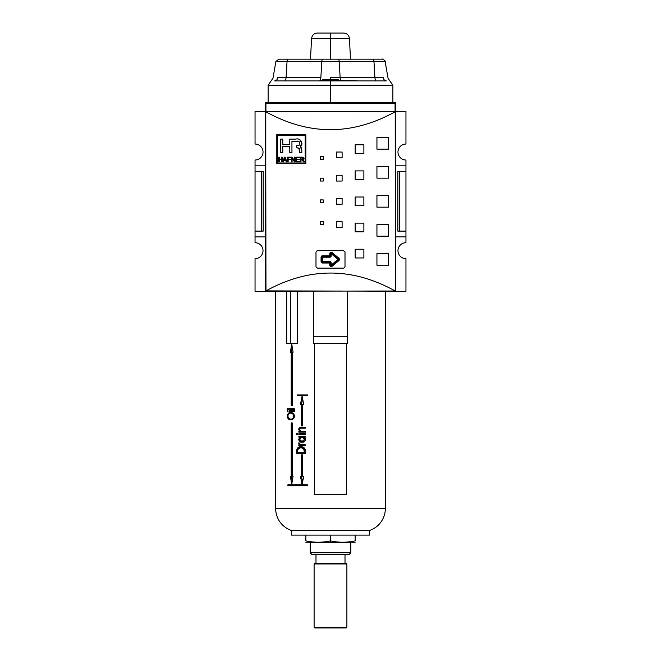 <?xml version="1.0" encoding="UTF-8"?>
<svg xmlns="http://www.w3.org/2000/svg" width="661" height="661" viewBox="0 0 661 661"><rect width="100%" height="100%" fill="white"/><g stroke="black" fill="none" stroke-linecap="round" stroke-linejoin="round"><path stroke-width="0.99" d="M405.953 231.11L405.953 236.911L395.79 236.911L405.953 236.911L405.953 242.719L405.953 231.11L399.31 231.11L405.953 231.11L405.953 171.62L405.953 231.11L405.953 171.62L399.31 171.62L399.31 231.11L397.823 231.11L399.31 231.11L399.31 171.62L397.823 171.62L397.823 231.11L397.823 171.62L405.953 171.62L405.953 165.812L405.953 171.62M405.953 160.012L405.953 165.812L395.79 165.812L405.953 165.812L405.953 160.012A7.982 7.982 0 0 1 397.972 152.03A7.982 7.982 0 0 1 405.953 144.048L405.953 111.403L405.953 144.048A7.982 7.982 0 0 0 397.972 152.03A7.982 7.982 0 0 0 405.953 160.012M255.047 236.911L255.047 242.719A7.982 7.982 0 0 1 263.028 250.693A7.982 7.982 0 0 0 255.047 242.719L255.047 231.11L261.69 231.11L261.69 171.62L261.69 231.11L263.177 231.11L255.047 231.11L255.047 171.62L255.047 236.911L265.21 236.911L255.047 236.911M255.047 165.812L255.047 171.62L261.69 171.62L255.047 171.62L255.047 165.812L265.21 165.812L255.047 165.812L255.047 160.012L255.047 165.812M263.028 152.03A7.982 7.982 0 0 0 255.047 144.048A7.982 7.982 0 0 1 263.028 152.03A7.982 7.982 0 0 1 255.047 160.012A7.982 7.982 0 0 0 263.028 152.03M395.79 166.25L395.79 111.982A0.578 0.578 0 0 0 395.592 111.544L395.03 111.833C352.007 135.621 308.993 135.621 265.97 111.833L265.408 111.544L265.929 111.403L255.047 111.403L255.047 144.048L255.047 111.403L265.929 111.403L265.21 111.403L265.21 103.422L265.929 103.232L265.929 111.403L395.592 111.544A0.578 0.578 0 0 1 395.79 111.982L395.79 236.473M395.071 111.403L405.953 111.403L395.071 111.403L395.79 111.403L395.071 111.403L395.071 103.232L395.79 103.422L395.79 111.403L395.79 103.422L395.071 103.232L265.21 103.422A0.727 0.727 0 0 1 265.929 102.695L395.071 102.695A0.727 0.727 0 0 1 395.79 103.422A0.727 0.727 0 0 0 395.071 102.695L395.071 103.232L395.071 102.695L265.929 102.695L265.929 111.403L395.071 111.403L395.071 103.232L265.929 103.232L265.929 102.695A0.727 0.727 0 0 0 265.21 103.422L265.21 111.403L265.929 111.403M255.047 258.674A7.982 7.982 0 0 0 263.028 250.693A7.982 7.982 0 0 1 255.047 258.674L255.047 291.327L255.047 258.674M292.773 291.327L255.047 291.327L292.773 291.327L265.788 291.327L265.21 290.741L265.21 166.25M405.953 258.674A7.982 7.982 0 0 1 397.972 250.693A7.982 7.982 0 0 1 405.953 242.719A7.982 7.982 0 0 0 397.972 250.693A7.982 7.982 0 0 0 405.953 258.674L405.953 291.327L368.227 291.327L405.953 291.327L405.953 258.674M263.177 171.62L263.177 231.11L263.177 171.62L261.69 171.62L263.177 171.62M344.976 251.833L345.009 266.656L345.009 252.147L343.555 250.693L317.445 250.693L343.555 250.693L344.976 251.833M317.123 250.734L315.991 252.147L315.991 266.656L315.991 252.147L317.123 250.734M316.024 266.978L317.445 268.11L343.555 268.11L317.445 268.11L316.024 266.978M343.877 268.069L345.009 266.656L343.877 268.069M338.796 259.401A0.727 0.727 0 0 1 338.539 259.963L331.69 265.664A0.727 0.727 0 0 1 330.5 265.111L330.5 263.028A0.727 0.727 0 0 0 329.773 262.301L322.518 262.301A0.727 0.727 0 0 1 321.791 261.582L321.791 257.228A0.727 0.727 0 0 1 322.518 256.501L329.773 256.501A0.727 0.727 0 0 0 330.5 255.774L330.5 253.7A0.727 0.727 0 0 1 331.69 253.138L338.539 258.848A0.727 0.727 0 0 1 338.539 259.963L339.002 260.517A1.454 1.454 0 0 0 339.523 259.401L338.077 259.401L338.539 258.848A0.727 0.727 0 0 1 338.796 259.401M277.463 135.274L305.184 135.274L305.184 162.986L277.463 162.986L277.463 135.274L277.463 162.986L305.184 162.986L305.184 135.274L277.463 135.274M299.524 161.325L299.524 161.879L296.078 161.879L299.524 161.879L299.524 161.325L296.698 161.325L296.698 159.731L299.276 159.731L299.276 159.177L296.698 159.177L296.698 157.698L299.458 157.698L299.458 157.153L296.078 157.153L296.078 161.879L296.078 157.153L299.458 157.153L299.458 157.698L296.698 157.698L296.698 159.177L299.276 159.177L299.276 159.731L296.698 159.731L296.698 161.325L299.524 161.325L299.524 161.879L296.078 161.879L296.078 157.153L299.458 157.153L299.458 157.698M288.163 159.731L290.311 159.731L290.311 159.177L288.163 159.177L288.163 157.698L290.617 157.698L290.617 157.153L287.552 157.153L287.552 161.879L288.163 161.879L288.163 159.731L288.163 161.879L287.552 161.879L287.552 157.153L290.617 157.153L290.617 157.698L288.163 157.698L288.163 159.177L290.311 159.177L290.311 159.731L288.163 159.731M279.256 159.665L281.652 159.665L281.652 161.879L282.264 161.879L282.264 157.153L281.652 157.153L281.652 159.111L279.256 159.111L279.256 157.153L278.645 157.153L278.645 161.879L279.256 161.879L279.256 159.665L279.256 161.879L278.645 161.879L278.645 157.153L279.256 157.153L279.256 159.111L281.652 159.111L281.652 157.153L282.264 157.153L282.264 161.879L281.652 161.879L281.652 159.665L279.256 159.665M299.557 148.849L299.673 149.956L299.02 148.147L296.582 147.824L296.582 145.734L299.433 145.04L299.697 142.974L299.177 141.694L291.947 141.305L291.947 152.517L289.791 152.517L289.791 146.321L282.784 146.321L282.784 152.517L280.628 152.517L280.628 139.149L282.784 139.149L282.784 144.594L289.791 144.594L289.791 139.149L295.591 139.149C300.16 137.447 304.399 143.933 300.234 146.783L301.821 149.948L301.821 152.517L299.673 152.517L299.673 149.956L298.045 147.89L296.582 147.824L296.582 145.734L298.045 145.668C301.185 145.304 299.664 139.992 296.615 141.305L291.947 141.305L291.947 152.517L289.791 152.517L289.791 146.321L282.784 146.321L282.784 152.517L280.628 152.517L280.628 139.149L282.784 139.149L282.784 144.594L289.791 144.594L289.791 139.149L295.591 139.149C300.16 137.447 304.399 143.933 300.234 146.783L301.829 143.239L299.929 139.727M282.759 161.879L283.404 161.879L283.875 160.466L285.759 160.466L286.23 161.879L286.874 161.879L285.164 157.153L284.47 157.153L282.759 161.879L284.47 157.153L285.164 157.153L286.874 161.879L286.23 161.879L285.759 160.466L283.875 160.466L283.404 161.879L282.759 161.879L283.404 161.879M292.088 158.194L294.442 161.879L295.103 161.879L295.103 157.153L294.484 157.153L294.484 160.838L292.129 157.153L291.476 157.153L291.476 161.879L292.088 161.879L292.088 158.194L292.088 161.879L291.476 161.879L291.476 157.153L292.129 157.153L294.484 160.838L294.484 157.153L295.103 157.153L295.103 161.879L294.442 161.879L292.088 158.194M301.705 159.788L303.721 161.879L304.432 161.879L302.771 159.755L304.068 158.45L302.424 157.153L300.383 157.153L300.383 161.879L300.995 161.879L300.995 159.788L301.705 159.788L300.995 159.788L300.995 161.879L300.383 161.879L300.383 157.153L303.713 157.525L303.977 158.954L302.771 159.755L304.432 161.879L303.721 161.879L301.705 159.788M276.81 163.639L276.81 134.621L305.836 134.621L305.836 163.639L276.81 163.639L276.81 134.621L305.836 134.621L305.836 163.639L276.81 163.639L305.836 163.639L305.836 134.621L276.81 134.621L276.81 163.639M265.21 236.473L265.408 291.179L395.303 291.005L395.303 111.726L265.97 111.833C308.993 135.621 352.007 135.621 395.03 111.833L265.697 111.726L265.97 290.898C308.993 267.11 352.007 267.11 395.03 290.898C352.007 267.11 308.993 267.11 265.97 290.898L395.592 291.179L395.79 111.982M320.345 224.575L320.345 221.675L323.246 221.675L323.246 224.575L320.345 224.575L320.345 221.675L323.246 221.675L323.246 224.575L320.345 224.575L323.246 224.575L323.246 221.675L320.345 221.675L320.345 224.575M320.345 159.284L320.345 156.384L323.246 156.384L323.246 159.284L320.345 159.284L320.345 156.384L323.246 156.384L323.246 159.284L320.345 159.284L323.246 159.284L323.246 156.384L320.345 156.384L320.345 159.284M320.345 181.048L320.345 178.148L323.246 178.148L323.246 181.048L320.345 181.048L320.345 178.148L323.246 178.148L323.246 181.048L320.345 181.048L323.246 181.048L323.246 178.148L320.345 178.148L320.345 181.048M336.3 227.483L336.3 221.675L342.109 221.675L342.109 227.483L336.3 227.483L336.3 221.675L342.109 221.675L342.109 227.483L336.3 227.483L342.109 227.483L342.109 221.675L336.3 221.675L336.3 227.483M336.3 157.83L336.3 152.03L342.109 152.03L342.109 157.83L336.3 157.83L336.3 152.03L342.109 152.03L342.109 157.83L336.3 157.83L342.109 157.83L342.109 152.03L336.3 152.03L336.3 157.83M336.3 181.048L336.3 175.248L342.109 175.248L342.109 181.048L336.3 181.048L336.3 175.248L342.109 175.248L342.109 181.048L336.3 181.048L342.109 181.048L342.109 175.248L336.3 175.248L336.3 181.048M355.164 257.955L355.164 249.247L363.872 249.247L363.872 257.955L355.164 257.955L355.164 249.247L363.872 249.247L363.872 257.955L355.164 257.955L363.872 257.955L363.872 249.247L355.164 249.247L355.164 257.955M355.164 231.837L355.164 223.129L363.872 223.129L363.872 231.837L355.164 231.837L355.164 223.129L363.872 223.129L363.872 231.837L355.164 231.837L363.872 231.837L363.872 223.129L355.164 223.129L355.164 231.837M355.164 153.484L355.164 144.776L363.872 144.776L363.872 153.484L355.164 153.484L355.164 144.776L363.872 144.776L363.872 153.484L355.164 153.484L363.872 153.484L363.872 144.776L355.164 144.776L355.164 153.484M355.164 179.602L355.164 170.893L363.872 170.893L363.872 179.602L355.164 179.602L355.164 170.893L363.872 170.893L363.872 179.602L355.164 179.602L363.872 179.602L363.872 170.893L355.164 170.893L355.164 179.602M376.935 265.21L376.935 253.601L388.536 253.601L388.536 265.21L376.935 265.21L376.935 253.601L388.536 253.601L388.536 265.21L376.935 265.21L388.536 265.21L388.536 253.601L376.935 253.601L376.935 265.21M376.935 236.184L376.935 224.575L388.536 224.575L388.536 236.184L376.935 236.184L376.935 224.575L388.536 224.575L388.536 236.184L376.935 236.184L388.536 236.184L388.536 224.575L376.935 224.575L376.935 236.184M376.935 149.13L376.935 137.521L388.536 137.521L388.536 149.13L376.935 149.13L376.935 137.521L388.536 137.521L388.536 149.13L376.935 149.13L388.536 149.13L388.536 137.521L376.935 137.521L376.935 149.13M376.935 178.148L376.935 166.539L388.536 166.539L388.536 178.148L376.935 178.148L376.935 166.539L388.536 166.539L388.536 178.148L376.935 178.148L388.536 178.148L388.536 166.539L376.935 166.539L376.935 178.148M320.345 202.811L320.345 199.911L323.246 199.911L323.246 202.811L320.345 202.811L320.345 199.911L323.246 199.911L323.246 202.811L320.345 202.811L323.246 202.811L323.246 199.911L320.345 199.911L320.345 202.811M336.3 204.266L336.3 198.465L342.109 198.465L342.109 204.266L336.3 204.266L336.3 198.465L342.109 198.465L342.109 204.266L336.3 204.266L342.109 204.266L342.109 198.465L336.3 198.465L336.3 204.266M355.164 205.72L355.164 197.011L363.872 197.011L363.872 205.72L355.164 205.72L355.164 197.011L363.872 197.011L363.872 205.72L355.164 205.72L363.872 205.72L363.872 197.011L355.164 197.011L355.164 205.72M376.935 207.166L376.935 195.557L388.536 195.557L388.536 207.166L376.935 207.166L376.935 195.557L388.536 195.557L388.536 207.166L376.935 207.166L388.536 207.166L388.536 195.557L376.935 195.557L376.935 207.166M395.212 291.327L368.227 291.327M265.21 111.982L265.21 290.741M300.234 146.783L301.358 147.634L301.821 149.948L301.54 148.081M299.152 148.229L298.632 147.998M284.817 157.64L285.577 159.912L284.056 159.912L284.817 157.64L285.577 159.912L284.817 157.64L284.569 158.533L284.817 157.64L285.122 158.615L284.767 157.872M303.771 159.293L302.771 159.755L303.622 160.582L303.143 159.979M302.308 159.235L303.449 158.458L302.878 159.177L300.995 159.235L300.995 157.698L302.457 157.698L303.449 158.458L300.995 159.235L300.995 157.698L302.928 157.764L303.449 158.458L302.837 157.739M311.571 38.553C312.05 35.19 313.983 33.356 317.371 33.05L343.629 33.05C347.017 33.356 348.95 35.19 349.429 38.553L311.571 38.553L330.5 38.553L311.571 38.553L310.488 59.168M321.072 80.931L302.209 80.931L321.072 80.931L321.072 80.353L358.791 80.931M338.622 79.774L332.095 79.774L332.095 80.353L332.095 79.774L322.667 79.774L322.667 80.353L322.667 79.774L338.622 79.774L338.622 80.353L330.5 80.353L330.5 80.931L274.604 80.931A4.354 3.297 90 0 0 277.851 77.337C271.374 78.312 271.374 78.312 277.851 77.337C271.374 78.312 271.374 78.312 277.851 77.337A4.354 3.297 90 0 1 274.604 80.931L284.643 80.931L274.604 80.931C269.234 81.41 269.234 81.41 274.604 80.931C269.234 81.41 269.234 81.41 274.604 80.931C269.234 81.41 269.234 81.41 274.604 80.931L386.396 80.931C391.766 81.41 391.766 81.41 386.396 80.931C391.766 81.41 391.766 81.41 386.396 80.931A4.354 3.297 90 0 1 383.149 77.337C389.626 78.312 389.626 78.312 383.149 77.337C389.626 78.312 389.626 78.312 383.149 77.337C389.626 78.312 389.626 78.312 383.149 77.337L374.903 77.337L383.149 77.337A4.354 3.297 90 0 0 386.396 80.931C391.766 81.41 391.766 81.41 386.396 80.931L330.5 80.931L330.5 85.286L371.854 85.286M330.5 79.774L330.5 77.337L340.134 77.337L339.184 61.564L321.816 61.564L320.866 77.337A4.354 1.479 90 0 1 319.412 80.931A4.354 1.479 90 0 0 320.866 77.337L286.097 77.337L320.866 77.337L321.816 61.564L287.039 61.564L286.097 77.337A4.354 1.479 90 0 1 284.643 80.931A4.354 1.479 90 0 0 286.097 77.337L277.827 77.337L286.097 77.337L287.039 61.564L284.751 61.564M272.976 78.196L275.877 61.564L278.735 59.168L382.265 59.168C381.612 58.226 386.131 61.184 385.123 61.564L373.961 61.564L374.903 77.337L340.134 77.337A4.354 1.479 -90 0 0 341.588 80.931A4.354 1.479 90 0 1 340.134 77.337L374.903 77.337A4.354 1.479 90 0 0 376.357 80.931A4.354 1.479 90 0 1 374.903 77.337L373.961 61.564L339.184 61.564L340.134 77.337L330.5 77.337M309.893 59.168L308.993 59.168M365.326 59.168L288.014 59.168A2.9 0.983 90 0 0 287.039 61.564L275.877 61.564M330.5 33.05L330.5 59.168L338.217 59.168A2.9 0.983 90 0 1 339.184 61.564L287.039 61.564A2.9 0.983 -90 0 1 288.014 59.168M331.657 79.774L331.657 80.353L331.657 79.774M347.479 336.3L347.479 291.327L347.479 336.3L313.521 336.3L313.521 291.327L313.521 343.555L347.479 343.555L347.479 336.3L347.479 343.555L313.521 343.555L313.521 336.3L347.479 336.3M291.327 535.088L369.673 535.088L369.673 530.444A23.218 23.218 0 0 0 385.346 508.491L385.346 291.327L385.346 508.491L275.654 508.491L275.654 291.327L275.654 508.491A23.218 23.218 0 0 0 291.327 530.444L369.673 530.444L291.327 530.444A23.218 23.218 0 0 1 275.654 508.491L385.346 508.491A23.218 23.218 0 0 1 369.673 530.444L369.673 535.088L291.327 535.088L291.327 530.444L291.327 535.088M297.483 343.555L297.483 291.327L297.483 343.555L286.709 343.555L297.483 343.555M286.709 291.327L286.709 343.555L286.709 291.327M296.905 449.158C297.789 447.423 299.119 446.613 300.912 446.72C303.523 446.621 305.002 448.001 305.357 450.852L305.357 453.363L296.607 453.363L296.905 449.158C297.789 447.423 299.119 446.613 300.912 446.72C303.523 446.621 305.002 448.001 305.357 450.852L305.357 453.363L296.607 453.363L296.905 449.158L297.855 449.158L296.905 449.158M298.822 437.086L298.822 436.301L305.357 436.301L305.357 437.086L304.167 437.086L305.473 439.367C305.01 441.35 303.845 442.325 301.978 442.292C300.177 442.308 299.086 441.325 298.714 439.35L299.978 437.086L298.822 437.086L298.822 436.301L305.357 436.301L299.863 436.301L299.863 437.086L299.863 436.301L305.357 436.301L305.357 437.086L304.167 437.086L305.341 438.532L304.969 440.887L301.978 442.292C300.177 442.308 299.086 441.325 298.714 439.35L299.978 437.086L298.822 437.086M297.549 434.219L296.921 434.872L296.302 434.219L296.921 433.566L297.549 434.219L296.921 434.872L296.425 433.831L297.219 433.641L297.549 434.219M294.368 408.754L294.368 409.407L287.213 409.407L287.213 408.754L294.368 408.754L288.246 408.754L288.246 409.407L294.368 409.407L287.213 409.407L287.213 408.754L294.368 408.754L294.368 409.407L288.246 409.407L288.246 408.754L294.368 408.754M294.368 410.704L294.368 411.357L289.13 411.357L289.13 410.704L294.368 410.704L290.154 410.704L290.154 411.357L294.368 411.357L289.13 411.357L289.13 410.704L294.368 410.704L294.368 411.357L290.154 411.357L290.154 410.704L294.368 410.704M288.113 411.035L287.626 411.613L287.13 411.035L287.626 410.448L288.113 411.035L287.13 411.035L287.626 410.448L288.097 411.208L287.262 411.423L288.113 411.035M314.537 343.555L314.537 494.461L314.537 343.555L314.537 494.461L346.463 494.461L346.463 343.555L346.463 494.461L314.537 494.461L346.463 494.461L346.463 343.555M287.213 416.215C287.626 413.662 288.783 412.431 290.7 412.53C292.683 412.431 293.971 413.646 294.566 416.166C293.988 418.686 292.716 419.909 290.733 419.818C288.84 419.917 287.667 418.719 287.213 416.215C287.626 413.662 288.783 412.431 290.7 412.53C292.683 412.431 293.971 413.646 294.566 416.166L293.781 416.19C293.335 414.117 292.311 413.108 290.7 413.183C289.163 413.117 288.221 414.125 287.865 416.19C288.229 418.248 289.188 419.239 290.733 419.173C292.319 419.231 293.335 418.239 293.781 416.19L294.566 416.19C293.988 418.686 292.716 419.909 290.733 419.818C288.84 419.917 287.667 418.719 287.213 416.215L287.865 416.215L287.213 416.215M302.135 428.097L299.871 428.369L299.755 430.311L301.152 431.253L305.357 431.352L305.357 432.137L299.863 432.137L299.863 431.352L299.863 432.137L305.357 432.137L298.822 432.137L298.822 431.352L300.995 431.352L299.483 430.997L298.714 429.32L299.483 429.32L298.714 429.32L298.805 428.749L300.334 427.452L305.357 427.32L305.357 428.097L300.714 428.097L299.474 429.386L301.152 431.253L305.357 431.352L305.357 432.137L298.822 432.137L298.822 431.352L299.945 431.352L298.714 429.32C299.218 427.7 300.284 427.031 301.92 427.32L305.357 427.32L305.357 428.097L302.598 428.097M298.822 433.831L305.357 433.831L305.357 434.608L298.822 434.608L298.822 433.831L305.357 433.831L299.863 433.831L299.863 434.608L305.357 434.608L298.822 434.608L298.822 433.831M299.474 443.448L300.838 444.63L305.357 444.762L305.357 445.547L298.822 445.547L298.822 444.762L299.739 444.762L298.714 443.316L298.929 442.68L300.59 444.564L305.357 444.762L304.134 444.762L305.357 444.762L305.357 445.547L298.822 445.547L298.822 444.762L299.739 444.762L298.739 443.143L298.929 442.68L299.474 443.448M291.716 343.852L290.41 352.263L291.212 352.263L291.212 405.515L292.236 405.515L292.236 352.263L293.071 352.263L291.716 343.852L293.071 352.263L290.41 352.263L291.716 343.852M293.071 476.176L292.236 476.176L292.236 422.924L291.212 422.924L291.212 476.176L290.41 476.176L291.716 484.596L293.071 476.176L291.716 484.596L290.41 476.176L291.212 476.176L291.212 422.924L292.236 422.924L291.212 422.924L292.236 422.924L292.236 476.176L291.212 476.176L293.071 476.176M307.423 484.885L287.832 484.885L287.832 485.752L307.423 485.752L307.423 484.885L307.423 485.752L288.865 485.752L288.865 484.885L307.423 484.885L288.865 484.885L288.865 485.752L307.423 485.752L287.832 485.752L287.832 484.885L307.423 484.885M303.754 476.176L302.713 476.176L302.713 454.851L301.433 454.851L301.433 476.176L300.433 476.176L302.069 484.596L303.754 476.176L302.069 484.596L300.433 476.176L301.433 476.176L301.433 454.851L302.713 454.851L302.713 476.176L303.754 476.176M302.069 396.088L300.433 404.499L301.433 404.499L301.433 425.833L302.713 425.833L302.713 404.499L303.754 404.499L302.069 396.088L303.754 404.499L302.713 404.499L302.713 425.833L302.482 404.499L300.433 404.499L302.069 396.088M297.186 394.923L297.186 395.79L307.423 395.79L307.423 394.923L297.186 394.923L307.423 394.923L307.423 395.79L298.227 395.79L298.227 394.923L307.423 394.923L298.227 394.923L298.227 395.79L307.423 395.79L297.186 395.79L297.186 394.923M290.435 291.327L290.435 343.555L290.435 291.327M289.204 418.744L291.245 419.785L289.204 418.744M291.212 412.571L289.212 413.588L291.212 412.571M291.724 413.183L293.633 413.811L291.724 413.183M291.757 419.173L293.765 418.421M299.912 428.568L301.556 427.411L305.357 427.32L301.556 427.411L300.144 428.196M301.771 428.097L303.093 428.097M301.424 428.121L300.78 428.097M305.357 431.352L303.969 431.352L305.357 431.352M297.475 434.632L296.302 434.219L297.483 433.798M299.483 439.35L298.714 439.35L299.483 439.35M301.019 437.086L299.978 437.086L301.019 437.086L300.185 437.871M303.06 437.086L302.011 437.086L299.474 439.292L301.986 441.507L304.63 439.301L302.011 437.086L304.911 437.698M305.473 439.301L304.63 439.301L305.473 439.301M303.044 441.507L301.986 441.507L303.044 441.507M299.863 445.547L305.357 445.547L299.863 445.547L299.863 444.762L299.863 445.547M300.78 444.762L299.739 444.762L300.78 444.762L300.011 444.101M299.491 443.316L298.714 443.316L299.491 443.316M301.961 446.72C300.168 446.613 298.822 447.423 297.937 449.158C298.822 447.423 300.168 446.613 301.961 446.72M297.64 452.578L297.64 453.363L305.357 453.363L297.64 453.363L297.64 452.578M301.961 447.497L305.225 449.406L301.961 447.497L300.912 447.497L297.673 449.587L297.442 452.578L304.39 452.578L304.151 449.406L300.912 447.497L303.696 448.621L304.39 452.578L305.357 452.578L297.442 452.578L297.673 449.587L300.912 447.497L301.961 447.497M305.192 449.406L304.151 449.406L305.192 449.406M291.435 352.263L292.236 347.083L291.435 352.263M292.236 405.515L291.212 405.515L291.212 352.263L292.236 352.263L292.236 405.515L291.212 405.515L292.236 405.515M292.236 481.357L291.435 476.176L292.236 481.357M302.482 454.851L302.482 476.176L302.482 454.851M302.482 476.176L301.433 476.176L302.482 476.176M302.598 481.919L301.482 476.176L302.598 481.919M301.482 404.499L302.598 398.757L301.482 404.499M350.817 542.342L350.817 552.786L349.074 554.529L350.817 552.786L310.183 552.786L311.926 554.529L349.074 554.529L311.926 554.529L310.183 552.786L350.817 552.786L350.817 542.342L330.5 542.342L355.164 542.243M355.164 540.888C355.164 542.664 355.164 542.664 355.164 540.888C355.164 542.664 355.164 542.664 355.164 540.888C346.942 542.664 338.721 542.664 330.5 540.888C338.721 542.664 346.942 542.664 355.164 540.888L355.164 535.088L355.164 540.888M310.183 552.786L310.183 542.342L310.183 552.786M305.836 542.243L330.5 542.342L310.183 542.342M330.5 540.888L330.5 535.088L330.5 540.888C322.279 542.664 314.058 542.664 305.836 540.888L305.836 535.088L305.836 540.888C305.836 542.664 305.836 542.664 305.836 540.888C314.058 542.664 322.279 542.664 330.5 540.888L330.5 542.342M345.009 563.238L345.009 554.529L345.009 563.238M315.991 563.238L315.991 554.529L315.991 563.238M346.174 627.95L314.826 627.95L314.107 627.223L346.893 627.223L346.893 563.965L314.107 563.965L346.893 563.965L346.174 563.238L346.893 563.965L346.893 627.223L314.107 627.223L314.107 563.965L314.107 627.223L314.826 627.95L346.174 627.95L346.893 627.223L346.174 627.95M314.826 563.238L346.174 563.238L314.826 563.238L314.107 563.965L314.826 563.238M329.773 255.774L329.773 253.7A1.454 1.454 0 0 1 332.153 252.585L339.002 258.286A1.454 1.454 0 0 1 339.523 259.401A1.454 1.454 0 0 0 339.002 258.286L338.539 258.848L339.002 258.286L332.153 252.585L331.227 253.7L331.227 255.774A1.454 1.454 0 0 1 329.773 257.228L322.518 257.228L322.518 261.582L329.773 261.582A1.454 1.454 0 0 1 331.227 263.028L331.227 265.111L338.077 259.401L331.227 253.7L331.227 255.774L330.5 255.774L330.5 253.7L331.227 253.7L338.539 259.963L331.69 265.664L331.227 265.111L338.539 258.848L331.69 253.138L332.153 252.585A1.454 1.454 0 0 0 329.773 253.7L330.5 253.7A0.727 0.727 0 0 1 331.69 253.138L329.773 253.7L329.773 256.501A0.727 0.727 0 0 0 330.5 255.774L331.227 255.774A1.454 1.454 0 0 1 329.773 257.228L329.773 255.774L322.518 255.774L322.518 256.501L329.773 256.501L329.773 257.228L322.518 257.228L322.518 255.774A1.454 1.454 0 0 0 321.072 257.228A1.454 1.454 0 0 1 322.518 255.774L329.773 255.774M338.077 259.401L339.002 260.517L332.153 266.226A1.454 1.454 0 0 1 329.773 265.111L329.773 263.028L322.518 263.028A1.454 1.454 0 0 1 321.072 261.582L321.072 257.228L321.791 257.228A0.727 0.727 0 0 1 322.518 256.501L322.518 257.228L321.072 257.228L321.072 261.582L321.791 261.582L321.791 257.228L322.518 257.228L322.518 261.582L321.072 261.582A1.454 1.454 0 0 0 322.518 263.028L322.518 262.301A0.727 0.727 0 0 1 321.791 261.582L322.518 261.582L322.518 263.028L329.773 263.028L329.773 262.301L322.518 262.301L322.518 261.582L329.773 261.582L329.773 263.028L330.5 263.028A0.727 0.727 0 0 0 329.773 262.301L329.773 261.582A1.454 1.454 0 0 1 331.227 263.028L329.773 263.028L329.773 265.111L331.227 265.111L331.227 263.028L330.5 263.028L330.5 265.111L329.773 265.111A1.454 1.454 0 0 0 332.153 266.226L331.69 265.664A0.727 0.727 0 0 1 330.5 265.111L332.153 266.226L339.002 260.517A1.454 1.454 0 0 0 339.523 259.401M299.673 152.517L301.821 152.517L301.821 149.948L301.821 152.517L299.673 152.517L299.375 148.452M265.408 291.179A0.578 0.578 0 0 0 265.788 291.327L265.788 111.403M395.79 290.741L395.303 291.005L395.212 111.403M301.821 149.948L301.366 147.659L300.491 146.816M301.796 142.669L301.722 142.198M295.591 139.149L289.791 139.149M282.784 139.149L280.628 139.149L280.628 152.517L282.784 152.517M289.791 152.517L291.947 152.517M291.947 141.305L298.285 141.38M298.83 141.504L299.607 142.429L299.706 143.958M299.623 144.544L298.731 145.552M298.045 145.668L296.582 145.734L296.582 147.824M279.256 161.879L278.645 161.879L278.645 157.153L279.256 157.153M281.652 157.153L282.264 157.153L282.264 161.879L281.652 161.879M284.47 157.153L285.164 157.153M285.511 158.095L286.874 161.879L286.23 161.879M284.709 158.095L284.056 159.912L285.577 159.912M288.163 161.879L287.552 161.879L287.552 157.153L290.617 157.153L290.617 157.698M290.311 159.177L290.311 159.731M292.088 161.879L291.476 161.879L291.476 157.153L292.129 157.153M294.484 157.153L295.103 157.153L295.103 161.879L294.442 161.879M299.276 159.177L299.276 159.731M304.432 161.879L303.721 161.879L301.961 159.805M300.995 161.879L300.383 161.879L300.383 157.153M302.424 157.153L303.482 157.343L304.06 158.318M304.068 158.45L303.969 158.979M265.21 111.403L265.21 103.422M358.791 85.286L330.5 85.286L330.5 102.695M371.854 80.931L376.357 80.931M376.249 61.564L339.184 61.564A2.9 0.983 -90 0 0 338.217 59.168L322.783 59.168A2.9 0.983 90 0 0 321.816 61.564A2.9 0.983 -90 0 1 322.783 59.168M322.667 80.353L330.5 80.353M302.209 85.286L289.146 85.286M372.986 59.168A2.9 0.983 90 0 1 373.961 61.564A2.9 0.983 -90 0 0 372.986 59.168M331.368 79.774L331.368 80.353L331.368 79.774M338.482 79.774L338.482 80.353L338.482 79.774M302.184 428.097L300.714 428.097M305.357 433.831L305.357 434.608L299.863 434.608L299.863 433.831L305.357 433.831M302.713 425.833L301.433 425.833L301.433 404.499L302.482 404.499L302.713 425.833M287.865 416.19C288.221 414.125 289.163 413.117 290.7 413.183C292.311 413.108 293.335 414.117 293.781 416.19C293.335 418.239 292.319 419.231 290.733 419.173L288.708 418.339L287.865 416.19M300.995 431.352L300.168 430.608M303.242 428.097L302.688 428.097L303.242 428.097M303.035 442.292L300.995 441.664L299.879 440.185M299.474 439.292L302.011 437.086L303.746 437.623L304.63 439.301L301.986 441.507L300.4 441.027L299.474 439.292M303.754 441.424L305.308 440.441M296.607 451.727L297.442 451.727L296.607 451.727M305.357 451.67L304.39 451.67L305.357 451.67M305.836 540.888C305.836 542.664 305.836 542.664 305.836 540.888M385.123 61.564L388.057 78.213L392.89 85.286L268.11 85.286L268.11 102.695M349.429 38.553L350.512 59.168M392.89 85.286L392.89 102.695M268.11 85.286L272.943 78.213M301.829 428.097L300.772 428.097M302.052 428.097L301.003 428.097"/></g></svg>
